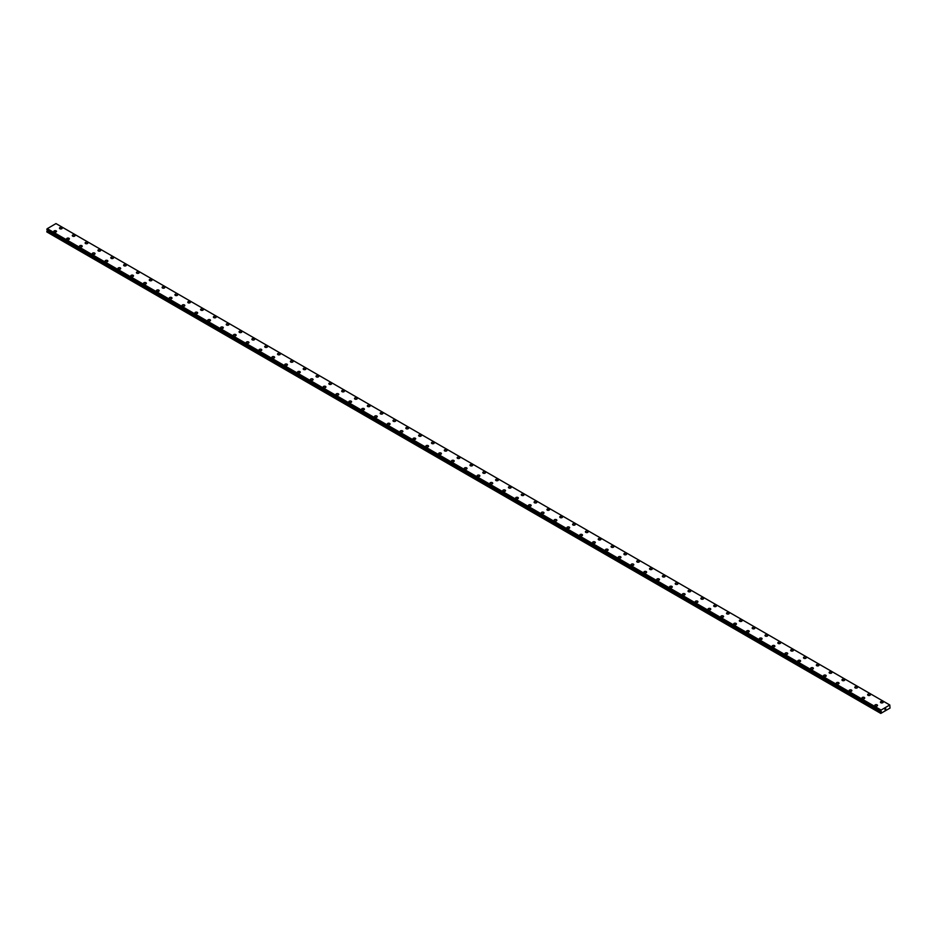 <?xml version="1.0" encoding="UTF-8"?>
<svg xmlns="http://www.w3.org/2000/svg" width="937" height="937" viewBox="0 0 937 937"><rect width="100%" height="100%" fill="white"/><g stroke="black" fill="none" stroke-linecap="round" stroke-linejoin="round"><path stroke-width="1.41" d="M59.476 228.183A1.359 0.785 180 0 1 62.193 228.183A1.359 0.785 180 0 1 59.476 228.183A1.359 0.785 180 0 1 62.193 228.183M72.301 235.585A1.359 0.785 180 0 1 75.019 235.585A1.359 0.785 180 0 1 72.301 235.585A1.359 0.785 180 0 1 75.019 235.585M85.126 242.988A1.359 0.785 180 0 1 87.844 242.988A1.359 0.785 180 0 1 85.126 242.988A1.359 0.785 180 0 1 87.844 242.988M97.952 250.402A1.359 0.785 180 0 1 100.681 250.402A1.359 0.785 180 0 1 97.952 250.402A1.359 0.785 180 0 1 100.681 250.402M110.789 257.804A1.359 0.785 180 0 1 113.506 257.804A1.359 0.785 180 0 1 110.789 257.804A1.359 0.785 180 0 1 113.506 257.804M123.614 265.206A1.359 0.785 180 0 1 126.331 265.206A1.359 0.785 180 0 1 123.614 265.206A1.359 0.785 180 0 1 126.331 265.206M136.439 272.608A1.359 0.785 180 0 1 139.156 272.62A1.359 0.785 180 0 1 136.439 272.608A1.359 0.785 180 0 1 139.156 272.608M149.264 280.022A1.359 0.785 180 0 1 151.993 280.022A1.359 0.785 180 0 1 149.264 280.022A1.359 0.785 180 0 1 151.993 280.022M162.089 287.425A1.359 0.785 180 0 1 164.818 287.425A1.359 0.785 180 0 1 162.089 287.425A1.359 0.785 180 0 1 164.818 287.425M174.926 294.839A1.359 0.785 180 0 1 177.643 294.839M177.245 294.277A1.359 0.785 180 0 1 175.324 295.389A1.359 0.785 180 0 1 177.245 294.277M190.07 301.691A1.359 0.785 180 0 1 188.15 302.792A1.359 0.785 180 0 1 190.07 301.691M187.751 302.241A1.359 0.785 180 0 1 190.469 302.241M200.577 309.643A1.359 0.785 180 0 1 203.294 309.643A1.359 0.785 180 0 1 200.577 309.643A1.359 0.785 180 0 1 203.294 309.643M213.402 317.046A1.359 0.785 180 0 1 216.131 317.057A1.359 0.785 180 0 1 213.402 317.046A1.359 0.785 180 0 1 216.131 317.046M226.239 324.46A1.359 0.785 180 0 1 228.956 324.46A1.359 0.785 180 0 1 226.239 324.46A1.359 0.785 180 0 1 228.956 324.46M239.064 331.862A1.359 0.785 180 0 1 241.781 331.862A1.359 0.785 180 0 1 239.064 331.862A1.359 0.785 180 0 1 241.781 331.862M251.889 339.264A1.359 0.785 180 0 1 254.606 339.276A1.359 0.785 180 0 1 251.889 339.264A1.359 0.785 180 0 1 254.606 339.264M264.714 346.678A1.359 0.785 180 0 1 267.443 346.678A1.359 0.785 180 0 1 264.714 346.678A1.359 0.785 180 0 1 267.443 346.678M277.539 354.081A1.359 0.785 180 0 1 280.268 354.081A1.359 0.785 180 0 1 277.539 354.081A1.359 0.785 180 0 1 280.268 354.081M290.376 361.483A1.359 0.785 180 0 1 293.094 361.495A1.359 0.785 180 0 1 290.376 361.483A1.359 0.785 180 0 1 293.094 361.483M303.201 368.897A1.359 0.785 180 0 1 305.919 368.897A1.359 0.785 180 0 1 303.201 368.897A1.359 0.785 180 0 1 305.919 368.897M316.027 376.299A1.359 0.785 180 0 1 318.744 376.299A1.359 0.785 180 0 1 316.027 376.299A1.359 0.785 180 0 1 318.744 376.299M328.852 383.702A1.359 0.785 180 0 1 331.581 383.713A1.359 0.785 180 0 1 328.852 383.702A1.359 0.785 180 0 1 331.581 383.702M341.689 391.116A1.359 0.785 180 0 1 344.406 391.116A1.359 0.785 180 0 1 341.689 391.116A1.359 0.785 180 0 1 344.406 391.116M354.514 398.518A1.359 0.785 180 0 1 357.231 398.518A1.359 0.785 180 0 1 354.514 398.518A1.359 0.785 180 0 1 357.231 398.518M367.339 405.932A1.359 0.785 180 0 1 370.056 405.932M369.658 405.37A1.359 0.785 180 0 1 367.737 406.482A1.359 0.785 180 0 1 369.658 405.37M380.164 413.334A1.359 0.785 180 0 1 382.893 413.334A1.359 0.785 180 0 1 380.164 413.334A1.359 0.785 180 0 1 382.893 413.334M392.99 420.736A1.359 0.785 180 0 1 395.719 420.736A1.359 0.785 180 0 1 392.99 420.736A1.359 0.785 180 0 1 395.719 420.736M405.826 428.139A1.359 0.785 180 0 1 408.544 428.139A1.359 0.785 180 0 1 405.826 428.139A1.359 0.785 180 0 1 408.544 428.139M418.652 435.553A1.359 0.785 180 0 1 421.369 435.553A1.359 0.785 180 0 1 418.652 435.553A1.359 0.785 180 0 1 421.369 435.553M431.477 442.955A1.359 0.785 180 0 1 434.194 442.955A1.359 0.785 180 0 1 431.477 442.955A1.359 0.785 180 0 1 434.194 442.955M444.302 450.357A1.359 0.785 180 0 1 447.031 450.357A1.359 0.785 180 0 1 444.302 450.357A1.359 0.785 180 0 1 447.031 450.357M457.139 457.771A1.359 0.785 180 0 1 459.856 457.771A1.359 0.785 180 0 1 457.139 457.771A1.359 0.785 180 0 1 459.856 457.771M469.964 465.174A1.359 0.785 180 0 1 472.681 465.174A1.359 0.785 180 0 1 469.964 465.174A1.359 0.785 180 0 1 472.681 465.174M482.789 472.576A1.359 0.785 180 0 1 485.507 472.576A1.359 0.785 180 0 1 482.789 472.576A1.359 0.785 180 0 1 485.507 472.576M495.614 479.978A1.359 0.785 180 0 1 498.343 479.99A1.359 0.785 180 0 1 495.614 479.978A1.359 0.785 180 0 1 498.343 479.978M508.44 487.392A1.359 0.785 180 0 1 511.169 487.392A1.359 0.785 180 0 1 508.44 487.392A1.359 0.785 180 0 1 511.169 487.392M521.277 494.795A1.359 0.785 180 0 1 523.994 494.795A1.359 0.785 180 0 1 521.277 494.795A1.359 0.785 180 0 1 523.994 494.795M534.102 502.209A1.359 0.785 180 0 1 536.819 502.209M536.421 501.646A1.359 0.785 180 0 1 534.5 502.759A1.359 0.785 180 0 1 536.421 501.646M549.246 509.06A1.359 0.785 180 0 1 547.325 510.161A1.359 0.785 180 0 1 549.246 509.06M546.927 509.611A1.359 0.785 180 0 1 549.644 509.611M559.752 517.013A1.359 0.785 180 0 1 562.481 517.013A1.359 0.785 180 0 1 559.752 517.013A1.359 0.785 180 0 1 562.481 517.013M572.589 524.415A1.359 0.785 180 0 1 575.306 524.427A1.359 0.785 180 0 1 572.589 524.415A1.359 0.785 180 0 1 575.306 524.415M585.414 531.829A1.359 0.785 180 0 1 588.131 531.829A1.359 0.785 180 0 1 585.414 531.829A1.359 0.785 180 0 1 588.131 531.829M598.239 539.232A1.359 0.785 180 0 1 600.957 539.232A1.359 0.785 180 0 1 598.239 539.232A1.359 0.785 180 0 1 600.957 539.232M611.065 546.634A1.359 0.785 180 0 1 613.794 546.646A1.359 0.785 180 0 1 611.065 546.634A1.359 0.785 180 0 1 613.794 546.634M623.89 554.048A1.359 0.785 180 0 1 626.619 554.048A1.359 0.785 180 0 1 623.89 554.048A1.359 0.785 180 0 1 626.619 554.048M636.727 561.45A1.359 0.785 180 0 1 639.444 561.45A1.359 0.785 180 0 1 636.727 561.45A1.359 0.785 180 0 1 639.444 561.45M649.552 568.853A1.359 0.785 180 0 1 652.269 568.864A1.359 0.785 180 0 1 649.552 568.853A1.359 0.785 180 0 1 652.269 568.853M662.377 576.267A1.359 0.785 180 0 1 665.094 576.267A1.359 0.785 180 0 1 662.377 576.267A1.359 0.785 180 0 1 665.094 576.267M675.202 583.669A1.359 0.785 180 0 1 677.931 583.669A1.359 0.785 180 0 1 675.202 583.669A1.359 0.785 180 0 1 677.931 583.669M688.039 591.071A1.359 0.785 180 0 1 690.756 591.083A1.359 0.785 180 0 1 688.039 591.071A1.359 0.785 180 0 1 690.756 591.071M700.864 598.485A1.359 0.785 180 0 1 703.582 598.485A1.359 0.785 180 0 1 700.864 598.485A1.359 0.785 180 0 1 703.582 598.485M713.689 605.888A1.359 0.785 180 0 1 716.407 605.888A1.359 0.785 180 0 1 713.689 605.888A1.359 0.785 180 0 1 716.407 605.888M726.515 613.302A1.359 0.785 180 0 1 729.244 613.302M728.845 612.739A1.359 0.785 180 0 1 726.913 613.852A1.359 0.785 180 0 1 728.845 612.739M739.34 620.704A1.359 0.785 180 0 1 742.069 620.704A1.359 0.785 180 0 1 739.34 620.704A1.359 0.785 180 0 1 742.069 620.704M752.177 628.106A1.359 0.785 180 0 1 754.894 628.106A1.359 0.785 180 0 1 752.177 628.106A1.359 0.785 180 0 1 754.894 628.106M765.002 635.509A1.359 0.785 180 0 1 767.719 635.509A1.359 0.785 180 0 1 765.002 635.509A1.359 0.785 180 0 1 767.719 635.509M777.827 642.923A1.359 0.785 180 0 1 780.544 642.923A1.359 0.785 180 0 1 777.827 642.923A1.359 0.785 180 0 1 780.544 642.923M790.652 650.325A1.359 0.785 180 0 1 793.381 650.325A1.359 0.785 180 0 1 790.652 650.325A1.359 0.785 180 0 1 793.381 650.325M803.489 657.727A1.359 0.785 180 0 1 806.207 657.727A1.359 0.785 180 0 1 803.489 657.727A1.359 0.785 180 0 1 806.207 657.727M816.314 665.141A1.359 0.785 180 0 1 819.032 665.141A1.359 0.785 180 0 1 816.314 665.141A1.359 0.785 180 0 1 819.032 665.141M829.14 672.543A1.359 0.785 180 0 1 831.857 672.543A1.359 0.785 180 0 1 829.14 672.543A1.359 0.785 180 0 1 831.857 672.543M841.965 679.946A1.359 0.785 180 0 1 844.694 679.946A1.359 0.785 180 0 1 841.965 679.946A1.359 0.785 180 0 1 844.694 679.946M854.79 687.348A1.359 0.785 180 0 1 857.519 687.36A1.359 0.785 180 0 1 854.79 687.348A1.359 0.785 180 0 1 857.519 687.348M867.627 694.762A1.359 0.785 180 0 1 870.344 694.762A1.359 0.785 180 0 1 867.627 694.762A1.359 0.785 180 0 1 870.344 694.762M880.452 702.164A1.359 0.785 180 0 1 883.169 702.164A1.359 0.785 180 0 1 880.452 702.164A1.359 0.785 180 0 1 883.169 702.164M56.15 230.889A1.359 0.785 180 0 1 54.229 231.989A1.359 0.785 180 0 1 56.15 230.889M53.831 231.439A1.359 0.785 180 0 1 56.548 231.439M66.656 238.841A1.359 0.785 180 0 1 69.373 238.841A1.359 0.785 180 0 1 66.656 238.841A1.359 0.785 180 0 1 69.373 238.841M79.481 246.244A1.359 0.785 180 0 1 82.21 246.255A1.359 0.785 180 0 1 79.481 246.244A1.359 0.785 180 0 1 82.21 246.244M92.306 253.658A1.359 0.785 180 0 1 95.035 253.658A1.359 0.785 180 0 1 92.306 253.658A1.359 0.785 180 0 1 95.035 253.658M105.143 261.06A1.359 0.785 180 0 1 107.86 261.06A1.359 0.785 180 0 1 105.143 261.06A1.359 0.785 180 0 1 107.86 261.06M117.968 268.462A1.359 0.785 180 0 1 120.686 268.474A1.359 0.785 180 0 1 117.968 268.462A1.359 0.785 180 0 1 120.686 268.462M130.793 275.876A1.359 0.785 180 0 1 133.511 275.876A1.359 0.785 180 0 1 130.793 275.876A1.359 0.785 180 0 1 133.511 275.876M143.619 283.279A1.359 0.785 180 0 1 146.348 283.279A1.359 0.785 180 0 1 143.619 283.279A1.359 0.785 180 0 1 146.348 283.279M156.456 290.681A1.359 0.785 180 0 1 159.173 290.693A1.359 0.785 180 0 1 156.456 290.681A1.359 0.785 180 0 1 159.173 290.681M169.281 298.095A1.359 0.785 180 0 1 171.998 298.095A1.359 0.785 180 0 1 169.281 298.095A1.359 0.785 180 0 1 171.998 298.095M182.106 305.497A1.359 0.785 180 0 1 184.823 305.497A1.359 0.785 180 0 1 182.106 305.497A1.359 0.785 180 0 1 184.823 305.497M194.931 312.899A1.359 0.785 180 0 1 197.66 312.911A1.359 0.785 180 0 1 194.931 312.899A1.359 0.785 180 0 1 197.66 312.899M207.756 320.313A1.359 0.785 180 0 1 210.485 320.313A1.359 0.785 180 0 1 207.756 320.313A1.359 0.785 180 0 1 210.485 320.313M220.593 327.716A1.359 0.785 180 0 1 223.311 327.716A1.359 0.785 180 0 1 220.593 327.716A1.359 0.785 180 0 1 223.311 327.716M233.418 335.13A1.359 0.785 180 0 1 236.136 335.13M235.737 334.568A1.359 0.785 180 0 1 233.817 335.68A1.359 0.785 180 0 1 235.737 334.568M246.244 342.532A1.359 0.785 180 0 1 248.961 342.532A1.359 0.785 180 0 1 246.244 342.532A1.359 0.785 180 0 1 248.961 342.532M259.069 349.934A1.359 0.785 180 0 1 261.798 349.934A1.359 0.785 180 0 1 259.069 349.934A1.359 0.785 180 0 1 261.798 349.934M271.906 357.337A1.359 0.785 180 0 1 274.623 357.337A1.359 0.785 180 0 1 271.906 357.337A1.359 0.785 180 0 1 274.623 357.337M284.731 364.751A1.359 0.785 180 0 1 287.448 364.751A1.359 0.785 180 0 1 284.731 364.751A1.359 0.785 180 0 1 287.448 364.751M297.556 372.153A1.359 0.785 180 0 1 300.273 372.153A1.359 0.785 180 0 1 297.556 372.153A1.359 0.785 180 0 1 300.273 372.153M310.381 379.555A1.359 0.785 180 0 1 313.11 379.555A1.359 0.785 180 0 1 310.381 379.555A1.359 0.785 180 0 1 313.11 379.555M323.206 386.969A1.359 0.785 180 0 1 325.935 386.969A1.359 0.785 180 0 1 323.206 386.969A1.359 0.785 180 0 1 325.935 386.969M336.043 394.372A1.359 0.785 180 0 1 338.761 394.372A1.359 0.785 180 0 1 336.043 394.372A1.359 0.785 180 0 1 338.761 394.372M348.869 401.774A1.359 0.785 180 0 1 351.586 401.774A1.359 0.785 180 0 1 348.869 401.774A1.359 0.785 180 0 1 351.586 401.774M361.694 409.176A1.359 0.785 180 0 1 364.411 409.188A1.359 0.785 180 0 1 361.694 409.176A1.359 0.785 180 0 1 364.411 409.176M374.519 416.59A1.359 0.785 180 0 1 377.248 416.59A1.359 0.785 180 0 1 374.519 416.59A1.359 0.785 180 0 1 377.248 416.59M387.356 423.992A1.359 0.785 180 0 1 390.073 423.992A1.359 0.785 180 0 1 387.356 423.992A1.359 0.785 180 0 1 390.073 423.992M400.181 431.407A1.359 0.785 180 0 1 402.898 431.407M402.5 430.844A1.359 0.785 180 0 1 400.579 431.957A1.359 0.785 180 0 1 402.5 430.844M415.325 438.258A1.359 0.785 180 0 1 413.404 439.359A1.359 0.785 180 0 1 415.325 438.258M413.006 438.809A1.359 0.785 180 0 1 415.723 438.809M425.831 446.211A1.359 0.785 180 0 1 428.56 446.211A1.359 0.785 180 0 1 425.831 446.211A1.359 0.785 180 0 1 428.56 446.211M438.657 453.613A1.359 0.785 180 0 1 441.386 453.625A1.359 0.785 180 0 1 438.657 453.613A1.359 0.785 180 0 1 441.386 453.613M451.493 461.027A1.359 0.785 180 0 1 454.211 461.027A1.359 0.785 180 0 1 451.493 461.027A1.359 0.785 180 0 1 454.211 461.027M464.319 468.43A1.359 0.785 180 0 1 467.036 468.43A1.359 0.785 180 0 1 464.319 468.43A1.359 0.785 180 0 1 467.036 468.43M477.144 475.832A1.359 0.785 180 0 1 479.861 475.844A1.359 0.785 180 0 1 477.144 475.832A1.359 0.785 180 0 1 479.861 475.832M489.969 483.246A1.359 0.785 180 0 1 492.698 483.246A1.359 0.785 180 0 1 489.969 483.246A1.359 0.785 180 0 1 492.698 483.246M502.806 490.648A1.359 0.785 180 0 1 505.523 490.648A1.359 0.785 180 0 1 502.806 490.648A1.359 0.785 180 0 1 505.523 490.648M515.631 498.051A1.359 0.785 180 0 1 518.348 498.062A1.359 0.785 180 0 1 515.631 498.051A1.359 0.785 180 0 1 518.348 498.051M528.456 505.465A1.359 0.785 180 0 1 531.174 505.465A1.359 0.785 180 0 1 528.456 505.465A1.359 0.785 180 0 1 531.174 505.465M541.281 512.867A1.359 0.785 180 0 1 544.01 512.867A1.359 0.785 180 0 1 541.281 512.867A1.359 0.785 180 0 1 544.01 512.867M554.107 520.269A1.359 0.785 180 0 1 556.836 520.281A1.359 0.785 180 0 1 554.107 520.269A1.359 0.785 180 0 1 556.836 520.269M566.944 527.683A1.359 0.785 180 0 1 569.661 527.683A1.359 0.785 180 0 1 566.944 527.683A1.359 0.785 180 0 1 569.661 527.683M579.769 535.086A1.359 0.785 180 0 1 582.486 535.086A1.359 0.785 180 0 1 579.769 535.086A1.359 0.785 180 0 1 582.486 535.086M592.594 542.5A1.359 0.785 180 0 1 595.311 542.5M594.913 541.937A1.359 0.785 180 0 1 592.992 543.05A1.359 0.785 180 0 1 594.913 541.937M605.419 549.902A1.359 0.785 180 0 1 608.148 549.902A1.359 0.785 180 0 1 605.419 549.902A1.359 0.785 180 0 1 608.148 549.902M618.256 557.304A1.359 0.785 180 0 1 620.973 557.304A1.359 0.785 180 0 1 618.256 557.304A1.359 0.785 180 0 1 620.973 557.304M631.081 564.706A1.359 0.785 180 0 1 633.799 564.706A1.359 0.785 180 0 1 631.081 564.706A1.359 0.785 180 0 1 633.799 564.706M643.906 572.12A1.359 0.785 180 0 1 646.624 572.12A1.359 0.785 180 0 1 643.906 572.12A1.359 0.785 180 0 1 646.624 572.12M656.732 579.523A1.359 0.785 180 0 1 659.461 579.523A1.359 0.785 180 0 1 656.732 579.523A1.359 0.785 180 0 1 659.461 579.523M669.557 586.925A1.359 0.785 180 0 1 672.286 586.925A1.359 0.785 180 0 1 669.557 586.925A1.359 0.785 180 0 1 672.286 586.925M682.394 594.339A1.359 0.785 180 0 1 685.111 594.339A1.359 0.785 180 0 1 682.394 594.339A1.359 0.785 180 0 1 685.111 594.339M695.219 601.741A1.359 0.785 180 0 1 697.936 601.741A1.359 0.785 180 0 1 695.219 601.741A1.359 0.785 180 0 1 697.936 601.741M708.044 609.144A1.359 0.785 180 0 1 710.761 609.144A1.359 0.785 180 0 1 708.044 609.144A1.359 0.785 180 0 1 710.761 609.144M720.869 616.546A1.359 0.785 180 0 1 723.598 616.558A1.359 0.785 180 0 1 720.869 616.546A1.359 0.785 180 0 1 723.598 616.546M733.706 623.96A1.359 0.785 180 0 1 736.423 623.96A1.359 0.785 180 0 1 733.706 623.96A1.359 0.785 180 0 1 736.423 623.96M746.531 631.362A1.359 0.785 180 0 1 749.249 631.362A1.359 0.785 180 0 1 746.531 631.362A1.359 0.785 180 0 1 749.249 631.362M759.357 638.776A1.359 0.785 180 0 1 762.074 638.776M761.676 638.214A1.359 0.785 180 0 1 759.755 639.327A1.359 0.785 180 0 1 761.676 638.214M774.512 645.628A1.359 0.785 180 0 1 772.58 646.729A1.359 0.785 180 0 1 774.512 645.628M772.182 646.179A1.359 0.785 180 0 1 774.911 646.179M785.007 653.581A1.359 0.785 180 0 1 787.736 653.581A1.359 0.785 180 0 1 785.007 653.581A1.359 0.785 180 0 1 787.736 653.581M797.844 660.983A1.359 0.785 180 0 1 800.561 660.995A1.359 0.785 180 0 1 797.844 660.983A1.359 0.785 180 0 1 800.561 660.983M810.669 668.397A1.359 0.785 180 0 1 813.386 668.397A1.359 0.785 180 0 1 810.669 668.397A1.359 0.785 180 0 1 813.386 668.397M823.494 675.8A1.359 0.785 180 0 1 826.211 675.8A1.359 0.785 180 0 1 823.494 675.8A1.359 0.785 180 0 1 826.211 675.8M836.319 683.202A1.359 0.785 180 0 1 839.048 683.214A1.359 0.785 180 0 1 836.319 683.202A1.359 0.785 180 0 1 839.048 683.202M849.156 690.616A1.359 0.785 180 0 1 851.874 690.616A1.359 0.785 180 0 1 849.156 690.616A1.359 0.785 180 0 1 851.874 690.616M861.981 698.018A1.359 0.785 180 0 1 864.699 698.018A1.359 0.785 180 0 1 861.981 698.018A1.359 0.785 180 0 1 864.699 698.018M874.807 705.42A1.359 0.785 180 0 1 877.524 705.432A1.359 0.785 180 0 1 874.807 705.42A1.359 0.785 180 0 1 877.524 705.42M884.985 709.684L884.985 709.051M885.5 709.391L885.816 708.7M880.675 710.984L880.78 713.42L890.021 708.091L889.775 704.975L880.956 710.152L47.143 228.757L46.873 229.588L880.675 710.984L46.909 229.214M47.389 229.916L46.85 231.954L880.663 713.35M47.108 229.729L880.921 711.148L47.108 229.729M889.775 704.975L55.974 223.58L47.143 228.757M881.026 710.023L47.225 228.628M880.932 710.211L47.131 228.815M880.663 710.726L46.85 229.331M881.248 711.464L47.436 230.069M881.248 711.558L47.436 230.162M881.167 711.804L47.365 230.408M880.698 712.635L46.885 231.24M880.663 712.764L46.85 231.369M880.932 711.16L47.131 229.764"/></g></svg>
